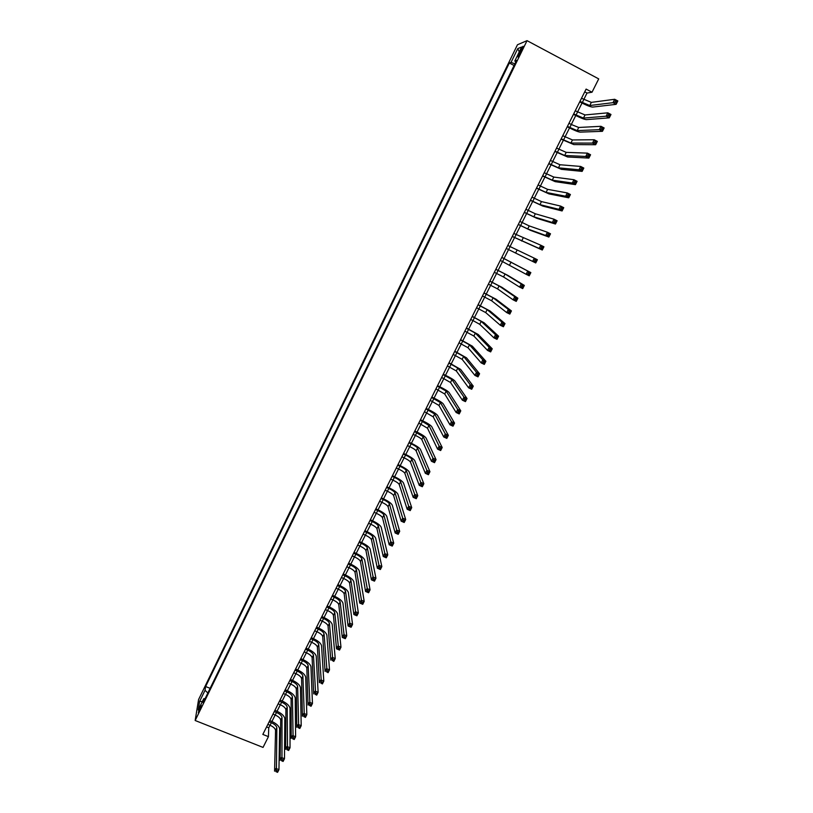 <?xml version="1.0" encoding="UTF-8"?>
<svg xmlns="http://www.w3.org/2000/svg" width="813" height="813" viewBox="0 0 813 813"><rect width="100%" height="100%" fill="white"/><g stroke="black" fill="none" stroke-linecap="round" stroke-linejoin="round"><path stroke-width="1.22" d="M199.459 710.725L201.146 705.206L200.039 707.056L198.352 712.584L199.459 710.725M517.464 44.756L198.585 699.546L195.161 720.501L527.037 40.65L517.464 44.756M583.795 99.491L587.027 93.048L592.016 92.225L586.112 89.084L262.833 734.413L268.432 736.649L268.747 727.808L270.028 725.257M520.371 50.497L518.999 53.302C517.708 56.097 517.403 57.266 518.094 56.798L521.997 49.847C523.298 47.052 523.592 45.884 522.901 46.361L520.371 50.497L521.407 51.046M205.12 698.57L203.748 698.692L203.138 702.645L516.57 60.386L514.802 61.026L515.859 61.849M203.748 698.692L198.209 710.044L199.581 701.497L205.039 690.298L205.628 686.518L509.345 63.008L511.042 62.388L517.759 48.607L521.641 47.012L514.802 61.026M268.432 736.649L263.036 747.411L195.161 720.501M592.016 92.225L598.714 78.891L527.037 40.65M271.918 721.487L275.17 715.013M277.05 711.253L280.322 704.729M282.202 700.989L285.495 694.414C288.91 695.969 290.769 697.656 291.115 699.495L291.217 738.306L292.609 735.552L295.607 736.751L295.221 698.042C294.682 695.288 291.887 692.767 286.837 690.461L285.19 689.79M287.365 690.684L290.688 684.058M292.548 680.349L295.902 673.672M297.751 669.973L301.125 663.245M302.975 659.567L306.369 652.778M308.208 649.12L311.643 642.28M313.462 638.632L316.928 631.731M318.747 628.103L322.222 621.162M324.041 617.545L327.548 610.543M329.356 606.945L332.893 599.892M334.682 596.315L338.249 589.201M340.037 585.634L343.635 578.47M345.413 574.923L349.031 567.698M350.799 564.171L354.448 556.895C357.923 558.521 359.925 560.055 360.494 561.519L365.555 591.447L367.019 588.551L370.057 589.852L364.691 560.025C363.828 557.85 360.82 555.553 355.677 553.145L354.001 552.423M356.206 553.379L359.885 546.051M361.643 542.556L365.342 535.167M367.09 531.682L370.819 524.233M372.557 520.777L376.317 513.267M378.045 509.832L381.836 502.271C385.342 503.918 387.405 505.391 388.055 506.692L395.159 532.972L396.653 530.015L399.701 531.356L392.293 505.198C391.297 503.247 388.197 501.052 383.014 498.603L381.338 497.851M383.553 498.847L387.374 491.225M389.081 487.82L392.933 480.137M394.63 476.753L398.512 469.01M400.199 465.646L404.112 457.841M405.799 454.497L409.732 446.632C413.258 448.319 415.382 449.721 416.134 450.859L425.351 473.329L426.876 470.321L429.935 471.703L420.402 449.345C419.264 447.648 416.083 445.554 410.86 443.055L409.183 442.282M411.408 443.309L415.372 435.382M417.039 432.069L421.043 424.091M422.689 420.799L426.723 412.76M428.36 409.488L432.425 401.388M434.051 398.136L438.146 389.966M439.772 386.734L443.898 378.502M445.504 375.291L449.66 366.998M451.266 363.807L455.453 355.454M457.038 352.283L461.266 343.869M462.841 340.718L467.099 332.232M468.664 329.102L472.953 320.556L479.751 324.326L493.918 337.862L495.513 334.712L498.603 336.206L484.121 322.781L472.262 316.359M474.507 317.446L478.827 308.838M480.371 305.749L484.721 297.08M486.265 294.011L490.646 285.272M492.17 282.223L496.591 273.412M498.105 270.394L502.556 261.512M504.06 258.514L508.542 249.571M510.046 246.583L514.538 237.62M516.062 234.581L520.554 225.618M522.098 222.528L526.59 213.575M528.165 210.435L532.657 201.482M534.253 198.301L538.745 189.338M540.36 186.116L544.852 177.153M546.499 173.88L550.99 164.917M552.657 161.604L557.149 152.641M558.836 149.277L563.328 140.314M565.035 136.899L569.527 127.946M568.988 123.291L571.305 124.501L575.756 115.517M577.515 112.011L582.017 103.048M584.74 91.839L587.027 93.048M266.573 726.934L268.747 727.808M514.893 63.841L511.042 62.388M514.08 65.497L509.345 63.008M210.12 688.337L205.628 686.518M205.039 690.298L207.843 693.001M519.263 51.89L517.759 48.607M199.581 701.497L202.396 701.467M579.943 101.422L589.771 105.527L612.972 102.672L614.689 99.277L617.839 100.944L616.122 104.338L592.697 107.072C590.645 106.97 586.895 105.538 581.458 102.753L579.73 101.849M581.508 98.282L591.346 102.377L614.689 99.277L615.624 100.731L614.933 102.092L616.203 102.753L616.884 101.401L615.624 100.731M616.203 102.753L616.122 104.338L612.972 102.672L614.933 102.092M616.884 101.401L617.839 100.944M573.673 113.932L583.449 118.088L606.122 116.198L607.829 112.824L610.98 114.481L609.262 117.855L586.386 119.623C584.364 119.46 580.634 117.997 575.198 115.233L573.48 114.318M575.238 110.812L585.035 114.948L607.829 112.824L608.754 114.287L608.073 115.639L609.333 116.31L610.014 114.958L608.754 114.287M609.333 116.31L609.262 117.855L606.122 116.198L608.073 115.639M610.014 114.958L610.98 114.481M567.423 126.401L577.159 130.598L599.303 129.674L601 126.31L604.14 127.966L602.443 131.32L580.096 132.123C578.104 131.899 574.395 130.405 568.978 127.651L567.25 126.747M569.74 127.611L571.305 124.501L578.734 127.468L601 126.31L601.915 127.793L601.234 129.145L602.494 129.806L603.175 128.454L601.915 127.793M602.494 129.806L602.443 131.32L599.303 129.674L601.234 129.145M603.175 128.454L604.14 127.966M561.204 138.82L570.899 143.058L592.504 143.098L594.201 139.745L597.342 141.391L595.644 144.734L573.826 144.572L561.041 139.135M562.759 135.72L572.464 139.948L594.201 139.745L595.106 141.238L594.425 142.58L595.685 143.24L596.366 141.899L595.106 141.238M595.685 143.24L595.644 144.734L592.504 143.098L594.425 142.58M596.366 141.899L597.342 141.391M555.005 151.188L564.659 155.466L585.746 156.462L587.433 153.129L590.563 154.755L588.876 158.088L567.576 156.98L554.862 151.462M556.559 148.098L566.214 152.366L587.433 153.129L588.327 154.633L587.647 155.964L588.907 156.624L589.588 155.283L588.327 154.633M588.907 156.624L588.876 158.088L585.746 156.462L587.647 155.964M589.588 155.283L590.563 154.755M548.836 163.504L558.44 167.834L579.008 169.765L580.685 166.441L583.815 168.067L582.138 171.38L561.356 169.338L548.714 163.748M550.381 160.435L559.994 164.744L580.685 166.441L581.569 167.966L580.899 169.297L582.159 169.947L582.83 168.616L581.569 167.966M582.159 169.947L582.138 171.38L579.008 169.765L580.899 169.297M582.83 168.616L583.815 168.067M542.688 175.781L552.251 180.151L572.301 183.016L573.968 179.714L577.098 181.319L575.431 184.632L555.167 181.645L542.586 175.994M544.222 172.722L553.795 177.071L573.968 179.714L574.852 181.248L574.181 182.569L575.431 183.22L576.102 181.888L574.852 181.248M575.431 183.22L575.431 184.632L572.301 183.016L574.181 182.569M576.102 181.888L577.098 181.319M536.56 188.006L546.082 192.417L565.614 196.218L567.281 192.925L570.411 194.52L568.744 197.813L548.999 193.901L536.468 188.179M538.094 184.958L547.616 189.358L567.281 192.925L568.145 194.47L567.484 195.791L568.734 196.431L569.405 195.11L568.145 194.47M568.734 196.431L568.744 197.813L565.614 196.218L567.484 195.791M569.405 195.11L570.411 194.52M530.462 200.191L539.934 204.642L558.968 209.358L560.624 206.085L563.744 207.671L562.088 210.953L542.85 206.116L530.391 200.333M531.987 197.153L541.468 201.583L560.624 206.085L561.478 207.64L560.818 208.961L562.068 209.591L562.728 208.28L561.478 207.64M562.068 209.591L562.088 210.953L558.968 209.358L560.818 208.961M562.728 208.28L563.744 207.671M524.375 212.325L533.816 216.817L552.342 222.447L553.988 219.185L557.108 220.76L555.462 224.022L536.722 218.28L524.324 212.427M525.899 209.297L535.34 213.778L553.988 219.185L554.842 220.76L554.171 222.071L555.421 222.701L556.092 221.39L554.842 220.76M555.421 222.701L555.462 224.022L552.342 222.447L554.171 222.071M556.092 221.39L557.108 220.76M518.328 224.408L527.718 228.941L545.736 235.485L547.383 232.233L550.503 233.798L548.856 237.05L530.625 230.404L518.288 224.479M519.832 221.39L529.233 225.912L547.383 232.233L548.226 233.819L547.566 235.12L548.816 235.75L549.476 234.449L548.226 233.819M548.816 235.75L548.856 237.05L545.736 235.485L547.566 235.12M549.476 234.449L550.503 233.798M512.292 236.451L539.171 248.463L540.808 245.231L543.927 246.786L542.281 250.028L512.271 236.492M513.796 233.443L540.808 245.231L541.631 246.827L540.98 248.128L542.23 248.748L542.881 247.447L541.631 246.827M542.23 248.748L542.281 250.028L539.171 248.463L540.98 248.128M542.881 247.447L543.927 246.786M506.286 248.453L532.627 261.4L534.263 258.168L537.373 259.713L535.737 262.945L506.286 248.453M507.779 245.455L534.263 258.168L535.076 259.784L534.426 261.075L535.665 261.695L536.326 260.404L535.076 259.784M535.665 261.695L535.737 262.945L532.627 261.4L534.426 261.075M536.326 260.404L537.373 259.713M500.3 260.394L526.102 274.276L527.739 271.054L530.848 272.599L501.804 257.396M501.794 257.416L527.739 271.054L528.541 272.68L527.891 273.971L529.131 274.581L529.791 273.3L528.541 272.68M529.791 273.3L530.848 272.599L529.212 275.81L526.102 274.276L527.891 273.971M529.212 275.81L529.131 274.581M494.334 272.304L503.552 276.999L519.619 287.091L521.235 283.889L524.344 285.424L507.952 275.444L495.849 269.276M495.818 269.327L505.056 274.011L521.235 283.889L522.037 285.526L521.387 286.806L522.627 287.426L523.277 286.146L522.037 285.526M523.277 286.146L524.344 285.424L522.718 288.615L519.619 287.091L521.387 286.806M522.718 288.615L522.627 287.426M488.389 284.164L497.566 288.889L513.155 299.865L514.761 296.674L517.871 298.198L501.956 287.345L489.914 281.115M489.873 281.207L499.06 285.922L514.761 296.674L515.554 298.32L514.903 299.601L516.153 300.21L516.794 298.93L515.554 298.32M516.794 298.93L517.871 298.198L516.255 301.379L513.155 299.865L514.903 299.601M516.255 301.379L516.153 300.21M482.475 295.983L491.611 300.749L506.712 312.578L508.318 309.407L511.418 310.912L495.991 299.194L484.009 292.914M483.948 293.026L493.095 297.792L508.318 309.407L509.101 311.064L508.46 312.334L509.7 312.944L510.34 311.674L509.101 311.064M510.34 311.674L511.418 310.912L509.812 314.092L506.712 312.578L508.46 312.334M509.812 314.092L509.7 312.944M476.57 307.751L485.676 312.558L500.3 325.251L501.906 322.09L505.005 323.584L490.046 311.013L478.125 304.662M478.044 304.814L487.15 309.611L501.906 322.09L502.678 323.757L502.028 325.027L503.277 325.627L503.918 324.357L502.678 323.757M503.918 324.357L505.005 323.584L503.399 326.745L500.3 325.251L502.028 325.027M503.399 326.745L503.277 325.627M470.697 319.479L472.983 320.576L474.457 317.649L481.235 321.389L495.513 334.712L496.276 336.399L495.635 337.659L496.875 338.259L497.515 336.999L496.276 336.399M472.17 316.552L474.457 317.649M497.515 336.999L498.603 336.206L497.007 339.346L493.918 337.862L495.635 337.659M497.007 339.346L496.875 338.259M464.843 331.155L473.867 336.043L487.556 350.423L489.141 347.293L492.241 348.777L478.217 334.499L466.418 328.025M466.306 328.239L475.331 333.117L489.141 347.293L489.893 348.99L489.263 350.24L490.503 350.84L491.133 349.58L489.893 348.99M491.133 349.58L492.241 348.777L490.646 351.907L487.556 350.423L489.263 350.24M490.646 351.907L490.503 350.84M459.02 342.801L467.993 347.72L481.225 362.944L482.8 359.813L485.889 361.287L472.343 346.175L460.595 339.641M460.473 339.895L469.457 344.803L482.8 359.813L483.552 361.521L482.912 362.771L484.152 363.36L484.782 362.11L483.552 361.521M484.782 362.11L485.889 361.287L484.314 364.407L481.225 362.944L482.912 362.771M484.314 364.407L484.152 363.36M453.207 354.397L462.14 359.346L474.914 375.403L476.489 372.293L479.579 373.756L466.479 357.811L454.802 351.216M454.66 351.501L463.603 356.45L476.489 372.293L477.221 374.01L476.591 375.26L477.831 375.84L478.461 374.6L477.221 374.01M478.461 374.6L479.579 373.756L478.003 376.866L474.914 375.403L476.591 375.26M478.003 376.866L477.831 375.84M447.424 365.941L456.317 370.941L468.634 387.821L470.199 384.722L473.288 386.175L460.646 369.407L449.02 362.75M448.867 363.065L457.77 368.045L470.199 384.722L470.92 386.449L470.3 387.689L471.53 388.268L472.16 387.029L470.92 386.449M472.16 387.029L473.288 386.175L471.713 389.264L468.634 387.821L470.3 387.689M471.713 389.264L471.53 388.268M441.652 377.456L450.514 382.486L462.373 400.179L463.938 397.09L467.018 398.533L454.833 380.951C453.512 379.559 450.229 377.588 444.965 375.037L443.268 374.234M443.095 374.58L451.957 379.6L463.938 397.09L464.65 398.837L464.03 400.067L465.26 400.646L465.89 399.417L464.65 398.837M465.89 399.417L467.018 398.533L465.453 401.622L462.373 400.179L464.03 400.067M465.453 401.622L465.26 400.646M435.91 388.919L444.731 393.99L456.144 412.496L457.699 409.417L460.778 410.85L449.04 392.455C447.76 391.012 444.477 389.021 439.223 386.48L437.536 385.687M437.343 386.053L446.174 391.114L457.699 409.417L458.4 411.175L457.78 412.404L459.01 412.974L459.64 411.744L458.4 411.175M459.64 411.744L460.778 410.85L459.213 413.929L456.144 412.496L457.78 412.404M459.213 413.929L459.01 412.974M430.189 400.342L438.969 405.443L449.935 424.762L451.479 421.693L454.558 423.126L443.268 403.919C442.018 402.425 438.756 400.413 433.512 397.872L431.825 397.09M431.622 397.496L440.402 402.587L451.479 421.693L452.18 423.461L451.561 424.681L452.79 425.26L453.41 424.03L452.18 423.461M453.41 424.03L454.558 423.126L453.004 426.185L449.935 424.762L451.561 424.681M453.004 426.185L452.79 425.26M424.488 411.724L433.227 416.866L443.746 436.977L445.29 433.929L448.359 435.341L437.526 415.341C436.296 413.797 433.055 411.754 427.821 409.234L426.124 408.451M425.91 408.888L434.66 414.01L445.29 433.929L445.981 435.697L445.361 436.916L446.591 437.485L447.211 436.266L445.981 435.697M447.211 436.266L448.359 435.341L446.825 438.39L443.746 436.977L445.361 436.916M446.825 438.39L446.591 437.485M418.807 423.065L427.506 428.238L437.587 449.142L439.132 446.103L442.201 447.506L431.794 426.723C430.595 425.118 427.384 423.065 422.14 420.545L420.453 419.772M420.23 420.23L428.929 425.402L439.132 446.103L439.813 447.892L439.193 449.101L440.422 449.67L441.042 448.451L439.813 447.892M441.042 448.451L442.201 447.506L440.656 450.544L437.587 449.142L439.193 449.101M440.656 450.544L440.422 449.67M413.146 434.366L415.413 435.402C418.908 437.079 421.043 438.461 421.805 439.569L431.459 461.256L432.983 458.237L436.053 459.63L426.093 438.055C424.925 436.408 421.723 434.325 416.49 431.825L414.803 431.042M414.559 431.54L423.227 436.744L432.983 458.237L433.664 460.026L433.044 461.235L434.274 461.794L434.884 460.585L433.664 460.026M434.884 460.585L436.053 459.63L434.518 462.658L431.459 461.256L433.044 461.235M434.518 462.658L434.274 461.794M407.506 445.615L409.772 446.652L411.185 443.837C414.671 445.514 416.795 446.916 417.547 448.044L426.876 470.321L427.536 472.119L426.927 473.329L428.156 473.888L428.766 472.678L427.536 472.119M408.919 442.811L411.185 443.837M428.766 472.678L429.935 471.703L428.41 474.711L425.351 473.329L426.927 473.329M428.41 474.711L428.156 473.888M401.886 456.835L404.152 457.861C407.638 459.518 409.742 460.941 410.474 462.109L419.264 485.351L420.778 482.353L423.837 483.725L414.742 460.595C413.624 458.847 410.463 456.733 405.25 454.243L403.573 453.481M403.289 454.03L405.555 455.056C409.041 456.723 411.154 458.136 411.886 459.304L421.439 484.162L420.829 485.371L422.049 485.92L422.658 484.721L421.439 484.162M422.658 484.721L423.837 483.725L422.323 486.733L419.264 485.351L420.829 485.371M422.323 486.733L422.049 485.92M396.297 468.003L398.553 469.03C402.029 470.686 404.132 472.109 404.844 473.318L413.197 497.322L414.711 494.334L417.77 495.706L409.102 471.814C408.014 470.016 404.874 467.871 399.661 465.392L397.984 464.63M397.689 465.219L399.955 466.235C403.431 467.892 405.535 469.325 406.246 470.524L415.362 496.164L414.752 497.363L415.982 497.912L416.581 496.713L415.362 496.164M416.581 496.713L417.77 495.706L416.256 498.694L413.197 497.322L414.752 497.363M416.256 498.694L415.982 497.912M390.718 479.142L392.974 480.148C396.449 481.804 398.533 483.247 399.224 484.487L407.161 509.253L408.665 506.275L411.724 507.637L403.482 482.983C402.425 481.133 399.295 478.969 394.092 476.499L392.415 475.747M392.11 476.357L394.366 477.373C397.842 479.03 399.925 480.473 400.626 481.703L409.305 508.115L408.705 509.304L409.925 509.853L410.535 508.653L409.305 508.115M410.535 508.653L411.724 507.637L410.219 510.615L407.161 509.253L408.705 509.304M410.219 510.615L409.925 509.853M385.159 490.229L387.415 491.235C390.89 492.881 392.953 494.345 393.634 495.615L401.144 521.133L402.648 518.166L405.697 519.527L397.872 494.111C396.846 492.211 393.736 490.036 388.543 487.566L386.866 486.824M386.551 487.465L388.807 488.471C392.273 490.117 394.346 491.57 395.027 492.83L403.278 520.015L402.679 521.204L403.898 521.743L404.498 520.554L403.278 520.015M404.498 520.554L405.697 519.527L404.193 522.485L401.144 521.133L402.679 521.204M404.193 522.485L403.898 521.743M379.62 501.286L381.876 502.282L383.258 499.528C386.724 501.164 388.787 502.637 389.447 503.928L397.272 531.875L396.673 533.054L397.892 533.592L398.492 532.413L397.272 531.875M381.002 498.521L383.258 499.528M398.492 532.413L399.701 531.356L398.207 534.314L395.159 532.972L396.673 533.054M398.207 534.314L397.892 533.592M374.112 512.292L376.358 513.288C379.823 514.924 381.866 516.407 382.506 517.739L389.193 544.761L390.677 541.814L393.726 543.155L386.734 516.245C385.758 514.253 382.689 512.027 377.506 509.588L375.83 508.847M375.484 509.548L377.74 510.544C381.195 512.18 383.248 513.653 383.888 514.985L391.297 543.684L390.697 544.862L391.917 545.391L392.516 544.212L391.297 543.684M392.516 544.212L393.726 543.155L392.232 546.092L389.193 544.761L390.697 544.862M392.232 546.092L391.917 545.391M368.614 523.267L370.86 524.253C374.315 525.879 376.358 527.373 376.968 528.745L383.248 556.499L384.732 553.572L387.771 554.893L381.195 527.251C380.25 525.208 377.191 522.972 372.019 520.533L370.342 519.802M369.986 520.523L372.232 521.519C375.687 523.145 377.73 524.639 378.35 526.001L385.342 555.442L384.742 556.62L385.962 557.149L386.551 555.98L385.342 555.442M386.551 555.98L387.771 554.893L386.287 557.82L383.248 556.499L384.742 556.62M386.287 557.82L385.962 557.149M363.137 534.192L365.383 535.178C368.838 536.804 370.86 538.308 371.46 539.71L377.323 568.196L378.807 565.279L381.846 566.59L375.677 538.216C374.752 536.133 371.714 533.877 366.551 531.448L364.874 530.716M364.498 531.468L366.754 532.454C370.2 534.07 372.232 535.584 372.832 536.966L379.407 567.159L378.807 568.328L380.027 568.856L380.616 567.687L379.407 567.159M380.616 567.687L381.846 566.59L380.362 569.517L377.323 568.196L378.807 568.328M380.362 569.517L380.027 568.856M357.679 545.086L359.925 546.062C363.37 547.677 365.383 549.202 365.962 550.635L371.429 579.842L372.903 576.935L375.941 578.246L370.169 549.141C369.285 547.007 366.257 544.73 361.104 542.312L359.427 541.59M359.041 542.362L361.287 543.348C364.732 544.964 366.754 546.488 367.334 547.901L373.492 578.836L372.903 579.994L374.122 580.523L374.712 579.354L373.492 578.836M374.712 579.354L375.941 578.246L374.468 581.153L371.429 579.842L372.903 579.994M374.468 581.153L374.122 580.523M352.242 555.94L354.488 556.915L355.84 554.202C359.285 555.818 361.287 557.342 361.856 558.795L367.608 590.462L367.019 591.62L368.228 592.138L368.817 590.98L367.608 590.462M353.604 553.226L355.84 554.202M368.817 590.98L370.057 589.852L368.584 592.748L365.555 591.447L367.019 591.62M368.584 592.748L368.228 592.138M346.826 566.752L349.072 567.718C352.507 569.324 354.498 570.868 355.037 572.362L359.702 603.012L361.165 600.126L364.194 601.417L359.234 570.878C358.391 568.653 355.403 566.336 350.261 563.937L348.594 563.216M348.177 564.049L350.423 565.025C353.858 566.631 355.85 568.175 356.399 569.649L361.744 602.037L361.155 603.195L362.364 603.713L362.954 602.555L361.744 602.037M362.954 602.555L364.194 601.417L362.73 604.303L359.702 603.012L361.155 603.195M362.73 604.303L362.364 603.713M341.43 577.525L343.665 578.49C347.1 580.086 349.082 581.641 349.61 583.165L353.879 614.526L355.332 611.65L358.36 612.941L353.787 581.681C352.984 579.415 350.007 577.078 344.875 574.689L343.208 573.968M342.771 574.832L345.017 575.797C348.452 577.403 350.433 578.958 350.962 580.472L355.901 613.571L355.311 614.73L356.531 615.238L357.11 614.089L355.901 613.571M357.11 614.089L358.36 612.941L356.897 615.807L353.879 614.526L355.311 614.73M356.897 615.807L356.531 615.238M336.054 588.256L338.289 589.212C341.714 590.807 343.686 592.382 344.194 593.927L348.066 626L349.519 623.134L352.547 624.414L348.371 592.453C347.588 590.136 344.631 587.789 339.499 585.401L337.842 584.689M337.395 585.584L339.631 586.539C343.056 588.134 345.027 589.699 345.545 591.244L350.078 625.065L349.499 626.213L350.708 626.721L351.287 625.573L350.078 625.065M351.287 625.573L352.547 624.414L351.094 627.27L348.066 626L349.499 626.213M351.094 627.27L350.708 626.721M330.688 598.957L332.924 599.903C336.348 601.498 338.31 603.083 338.797 604.659L342.283 637.422L343.726 634.567L346.755 635.837L342.964 603.185C342.212 600.817 339.275 598.449 334.153 596.081L332.487 595.37M332.029 596.285L334.265 597.24C337.69 598.825 339.651 600.411 340.149 601.986L344.285 636.508L343.706 637.656L344.915 638.164L345.495 637.016L344.285 636.508M345.495 637.016L346.755 635.837L345.301 638.693L342.283 637.422L343.706 637.656M345.301 638.693L344.915 638.164M325.352 609.618L327.588 610.563C331.003 612.138 332.954 613.744 333.421 615.35L336.521 648.804L337.964 645.959L340.982 647.219L337.588 613.876C336.856 611.467 333.93 609.079 328.818 606.711L327.161 606.01M326.684 606.955L328.919 607.9C332.334 609.486 334.285 611.081 334.763 612.677L338.503 647.92L337.934 649.048L339.143 649.557L339.712 648.418L338.503 647.92M339.712 648.418L340.982 647.219L339.539 650.065L336.521 648.804L337.934 649.048M339.539 650.065L339.143 649.557M320.027 620.238L322.263 621.173C325.678 622.748 327.609 624.364 328.066 626L330.789 660.146L332.222 657.311L335.23 658.56L332.222 624.526C331.521 622.077 328.615 619.679 323.503 617.311L321.846 616.61M321.359 617.585L323.594 618.52C327.009 620.106 328.94 621.711 329.407 623.337L332.751 659.272L332.182 660.41L333.391 660.908L333.96 659.78L332.751 659.272M333.96 659.78L335.23 658.56L333.797 661.396L332.182 660.41M314.733 630.817L316.958 631.752C320.363 633.327 322.294 634.943 322.731 636.609L325.068 671.436L326.491 668.621L329.509 669.861L326.877 635.146C326.196 632.646 323.31 630.227 318.208 627.88L316.552 627.179M316.054 628.175L318.279 629.11C321.694 630.685 323.625 632.301 324.062 633.957L327.019 670.593L326.45 671.721L327.659 672.219L328.228 671.091L327.019 670.593M328.228 671.091L329.509 669.861L328.076 672.676L326.45 671.721M309.448 641.366L311.674 642.29C315.078 643.855 316.989 645.492 317.416 647.189L319.377 682.686L320.789 679.881L323.798 681.121L321.552 645.715C320.901 643.185 318.025 640.746 312.934 638.398L311.277 637.707M310.769 638.733L312.995 639.658C316.399 641.223 318.32 642.859 318.747 644.546L321.318 681.863L320.749 682.981L321.948 683.479L322.517 682.351L321.318 681.863M322.517 682.351L323.798 681.121L322.385 683.926L320.749 682.981M304.184 651.874L306.41 652.788C309.804 654.353 311.714 656 312.121 657.727L313.696 693.895L315.119 691.101L318.117 692.33L316.247 656.254C315.617 653.682 312.761 651.223 307.68 648.886L306.023 648.195M305.495 649.241L307.721 650.166C311.125 651.731 313.025 653.378 313.442 655.095L315.627 693.093L315.058 694.211L316.267 694.698L316.836 693.58L315.627 693.093M316.836 693.58L318.117 692.33L316.704 695.125L315.058 694.211M298.94 662.341L301.166 663.256C304.56 664.81 306.45 666.467 306.836 668.225L308.046 705.064L309.458 702.28L312.456 703.499L310.962 666.762C310.363 664.14 307.517 661.66 302.436 659.333L300.79 658.652M300.251 659.729L302.477 660.644C305.871 662.199 307.761 663.855 308.157 665.603L309.966 704.271L309.397 705.389L310.596 705.877L311.166 704.759L309.966 704.271M311.166 704.759L312.456 703.499L311.044 706.284L309.397 705.389M293.717 672.768L295.932 673.682C299.326 675.237 301.206 676.904 301.582 678.682L302.416 716.192L303.818 713.408L306.826 714.627L305.698 677.219C305.119 674.556 302.294 672.066 297.223 669.749L295.566 669.069M295.017 670.166L297.243 671.081C300.627 672.636 302.517 674.292 302.893 676.07L304.316 715.42L303.757 716.527L304.956 717.015L305.525 715.907L304.316 715.42M305.525 715.907L306.826 714.627L305.414 717.401L303.757 716.527M288.503 683.164L290.719 684.079C294.103 685.623 295.983 687.3 296.339 689.109L296.806 727.269L298.208 724.505L301.206 725.704L300.444 687.656C299.895 684.942 297.08 682.432 292.019 680.125L290.363 679.444M289.804 680.572L292.019 681.477C295.414 683.022 297.284 684.698 297.649 686.507L298.696 726.517L298.137 727.625L299.336 728.102L299.895 727.005L298.696 726.517M299.895 727.005L301.206 725.704L299.804 728.478L298.137 727.625M283.31 693.53L285.536 694.424L286.826 691.843C290.211 693.387 292.07 695.074 292.416 696.904L293.097 737.574L292.538 738.682L293.737 739.159L294.296 738.052L293.097 737.574M284.611 690.938L286.826 691.843M294.296 738.052L295.607 736.751L294.215 739.505L292.538 738.682M278.148 703.845L280.363 704.749C283.737 706.284 285.587 707.981 285.912 709.851L285.648 749.301L287.04 746.558L290.028 747.747L290.007 708.397C289.499 705.603 286.715 703.062 281.674 700.765L280.028 700.095M279.438 701.273L281.654 702.168C285.028 703.702 286.877 705.399 287.213 707.259L287.517 748.59L286.959 749.688L288.158 750.165L288.717 749.068L287.517 748.59M288.717 749.068L290.028 747.747L288.645 750.49L286.959 749.688M272.995 714.139L275.201 715.023C278.574 716.558 280.414 718.265 280.729 720.166L280.109 760.257L281.491 757.523L284.479 758.712L284.814 718.712C284.326 715.877 281.562 713.316 276.522 711.029L274.875 710.369M274.276 711.568L276.491 712.462C279.865 713.987 281.704 715.694 282.02 717.584L281.959 759.566L281.41 760.663L282.599 761.131L283.158 760.043L281.959 759.566M283.158 760.043L284.479 758.712L283.097 761.446L281.41 760.663M267.853 724.383L270.068 725.267C273.432 726.792 275.261 728.519 275.556 730.44L274.581 771.171L275.963 768.448L278.95 769.626L279.642 728.987C279.174 726.121 276.43 723.54 271.4 721.263L269.753 720.603M269.133 721.822L271.349 722.716C274.713 724.241 276.552 725.958 276.847 727.869L276.42 770.5L275.871 771.588L277.07 772.065L277.619 770.968L276.42 770.5M277.619 770.968L278.95 769.626L277.568 772.35L275.871 771.588M520.015 53.841L518.999 53.302M583.836 99.511L582.26 102.641M591.346 102.377L589.771 105.527M577.555 112.031L575.99 115.151M585.035 114.948L583.449 118.088M578.734 127.468L577.159 130.598M565.076 136.919L563.521 140.019M572.464 139.948L570.899 143.058M558.866 149.297L557.322 152.387M566.214 152.366L564.659 155.466M552.688 161.624L551.153 164.693M559.994 164.744L558.44 167.834M546.529 173.901L544.995 176.97M553.795 177.071L552.251 180.151M540.401 186.136L538.867 189.185M547.616 189.358L546.082 192.417M534.293 198.321L532.769 201.36M541.468 201.583L539.934 204.642M528.206 210.455L526.682 213.484M535.34 213.778L533.816 216.817M522.139 222.549L520.625 225.567M529.233 225.912L527.718 228.941M516.103 234.601L514.588 237.599M523.155 238.006L521.641 241.024M510.086 246.593L508.582 249.591M517.098 250.058L515.584 253.056M504.09 258.554L502.597 261.532M511.062 262.06L509.558 265.048M498.115 270.465L496.631 273.432M505.056 274.011L503.552 276.999M492.17 282.324L490.686 285.282M499.06 285.922L497.566 288.889M486.245 294.143L484.761 297.091M493.095 297.792L491.611 300.749M480.341 305.922L478.867 308.859M487.15 309.611L485.676 312.558M481.235 321.389L479.751 324.326M468.593 329.336L467.129 332.253M475.331 333.117L473.867 336.043M462.76 340.982L461.296 343.889M469.457 344.803L467.993 347.72M456.936 352.578L455.493 355.474M463.603 356.45L462.14 359.346M451.144 364.143L449.701 367.019M457.77 368.045L456.317 370.941M445.372 375.657L443.928 378.523M451.957 379.6L450.514 382.486M439.62 387.12L438.187 389.986M446.174 391.114L444.731 393.99M433.888 398.553L432.465 401.398M440.402 402.587L438.969 405.443M428.187 409.935L426.754 412.78M434.66 414.01L433.227 416.866M422.496 421.276L421.073 424.112M428.929 425.402L427.506 428.238M416.825 432.577L415.413 435.402M423.227 436.744L421.805 439.569M417.547 448.044L416.134 450.859M405.555 455.056L404.152 457.861M411.886 459.304L410.474 462.109M399.955 466.235L398.553 469.03M406.246 470.524L404.844 473.318M394.366 477.373L392.974 480.148M400.626 481.703L399.224 484.487M388.807 488.471L387.415 491.235M395.027 492.83L393.634 495.615M389.447 503.928L388.055 506.692M377.74 510.544L376.358 513.288M383.888 514.985L382.506 517.739M372.232 521.519L370.86 524.253M378.35 526.001L376.968 528.745M366.754 532.454L365.383 535.178M372.832 536.966L371.46 539.71M361.287 543.348L359.925 546.062M367.334 547.901L365.962 550.635M361.856 558.795L360.494 561.519M350.423 565.025L349.072 567.718M356.399 569.649L355.037 572.362M345.017 575.797L343.665 578.49M350.962 580.472L349.61 583.165M339.631 586.539L338.289 589.212M345.545 591.244L344.194 593.927M334.265 597.24L332.924 599.903M340.149 601.986L338.797 604.659M328.919 607.9L327.588 610.563M334.763 612.677L333.421 615.35M323.594 618.52L322.263 621.173M329.407 623.337L328.066 626M318.279 629.11L316.958 631.752M324.062 633.957L322.731 636.609M312.995 639.658L311.674 642.29M318.747 644.546L317.416 647.189M307.721 650.166L306.41 652.788M313.442 655.095L312.121 657.727M302.477 660.644L301.166 663.256M308.157 665.603L306.836 668.225M297.243 671.081L295.932 673.682M302.893 676.07L301.582 678.682M292.019 681.477L290.719 684.079M297.649 686.507L296.339 689.109M292.416 696.904L291.115 699.495M281.654 702.168L280.363 704.749M287.213 707.259L285.912 709.851M276.491 712.462L275.201 715.023M282.02 717.584L280.729 720.166M271.349 722.716L270.068 725.267M276.847 727.869L275.556 730.44"/></g></svg>
